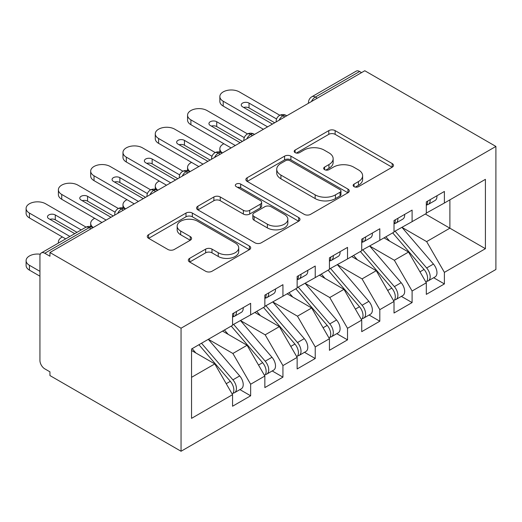 <?xml version="1.0" encoding="UTF-8"?>
<svg xmlns="http://www.w3.org/2000/svg" width="522" height="522" viewBox="0 0 522 522"><rect width="100%" height="100%" fill="white"/><g stroke="black" fill="none" stroke-linecap="round" stroke-linejoin="round"><path stroke-width="0.78" d="M354.066 186.667A3.139 1.814 0 0 0 358.503 186.667L392.185 167.223A4.483 2.59 0 0 0 393.497 165.389A4.483 2.59 0 0 0 392.185 163.562L335.131 130.624A4.483 2.59 0 0 0 328.788 130.624L295.113 150.068A3.139 1.814 0 0 0 294.193 151.347A3.139 1.814 0 0 0 295.113 152.626A3.139 1.814 0 0 0 299.55 152.626L303.908 150.114A14.342 8.28 0 0 1 324.195 150.114L328.951 152.855A14.342 8.28 0 0 1 333.147 158.714A14.342 8.28 0 0 1 328.951 164.567L324.593 167.086A3.139 1.814 0 0 0 323.673 168.365A3.139 1.814 0 0 0 324.593 169.643A3.139 1.814 0 0 0 329.03 169.643L333.388 167.131A14.342 8.28 0 0 1 353.675 167.131L358.425 169.878A14.342 8.28 0 0 1 362.627 175.731A14.342 8.28 0 0 1 358.425 181.584L354.066 184.103A3.139 1.814 0 0 0 353.146 185.382A3.139 1.814 0 0 0 354.066 186.667L354.066 184.103M189.643 258.357A4.483 2.59 0 0 0 188.331 260.184A4.483 2.59 0 0 0 189.643 262.018L205.648 271.257A4.483 2.59 0 0 0 211.991 271.257L249.392 249.666A4.483 2.59 0 0 0 250.704 247.833A4.483 2.59 0 0 0 249.392 246.006L192.337 213.061A4.483 2.59 0 0 0 185.995 213.061L148.594 234.659A4.483 2.59 0 0 0 147.282 236.486A4.483 2.59 0 0 0 148.594 238.319L167.927 249.477A4.483 2.59 0 0 0 174.27 249.477L190.276 240.237A4.483 2.59 0 0 0 191.587 238.41A4.483 2.59 0 0 0 190.276 236.577L180.69 231.044A11.993 6.923 0 0 1 177.173 226.15A11.993 6.923 0 0 1 184.579 219.749A11.993 6.923 0 0 1 197.642 221.25L235.207 242.939A11.993 6.923 0 0 1 238.717 247.833A11.993 6.923 0 0 1 231.318 254.227A11.993 6.923 0 0 1 218.248 252.726L211.991 249.111A4.483 2.59 0 0 0 205.648 249.111L189.643 258.357L189.643 262.018M364.793 70.744L495.9 146.434L181.056 328.207L49.949 252.517L364.793 70.744M304.228 214.346A4.483 2.59 0 0 0 310.564 214.346L347.965 192.748A4.483 2.59 0 0 0 349.277 190.922A4.483 2.59 0 0 0 347.965 189.088L290.911 156.15A4.483 2.59 0 0 0 284.575 156.15L247.174 177.748A4.483 2.59 0 0 0 245.855 179.575A4.483 2.59 0 0 0 247.174 181.402L304.228 214.346M237.49 187.346A3.139 1.814 0 0 1 240.675 187.79L240.675 184.057L298.675 217.543A4.483 2.59 0 0 1 299.993 219.377A4.483 2.59 0 0 1 298.675 221.204L261.274 242.802A4.483 2.59 0 0 1 254.938 242.802L197.884 209.864L197.884 206.203A4.483 2.59 0 0 0 196.572 208.03A4.483 2.59 0 0 0 197.884 209.864M197.884 206.203L213.889 196.957A4.483 2.59 0 0 1 220.232 196.957L243.369 210.32A4.483 2.59 0 0 0 249.705 210.32L260.328 204.187A4.483 2.59 0 0 0 261.639 202.36A4.483 2.59 0 0 0 260.328 200.526L236.238 186.622A3.139 1.814 0 0 1 235.318 185.336A3.139 1.814 0 0 1 237.256 183.666A3.139 1.814 0 0 1 240.675 184.057M49.949 252.517L49.949 256.243L44.781 253.261A6.851 3.954 -120 0 0 41.355 252.922A6.851 3.954 -120 0 0 39.94 256.061L39.94 360.467A6.851 3.954 -120 0 0 44.781 368.852L49.949 371.834L49.949 375.566L181.056 451.256L181.056 328.207M181.056 451.256L495.9 269.482L495.9 146.434M425.339 214.02L485.408 248.694L485.408 179.34L444.392 203.019L444.392 191.457L426.311 201.897L426.311 213.459L412.099 221.661L412.099 210.105L394.019 220.545L394.019 232.101L379.814 240.303L379.814 228.747L361.726 239.187L361.726 250.743L347.522 258.951L347.522 247.389L329.434 257.829L329.434 269.391L315.229 277.593L315.229 266.031L297.142 276.471L297.142 288.033L282.937 296.235L282.937 284.679L264.85 295.119L264.85 306.675L250.645 314.877L250.645 303.321L232.558 313.761L232.558 325.317L191.548 348.996L191.548 418.35L232.558 394.678L214.796 363.912L191.548 350.49M485.408 248.694L444.392 272.373L426.637 241.608L402.09 227.442M433.665 277.737L444.392 283.935L444.392 272.373M444.392 283.935L426.311 294.375L426.311 282.813L412.099 291.015L394.345 260.256L369.798 246.084M401.372 296.379L412.099 302.577L412.099 291.015M412.099 302.577L394.019 313.017L394.019 301.455L379.814 309.657L362.053 278.898L337.506 264.726M369.08 315.02L379.814 321.219L379.814 309.657M379.814 321.219L361.726 331.659L361.726 320.103L347.522 328.305L329.76 297.54L305.213 283.374M336.788 333.669L347.522 339.861L347.522 328.305M347.522 339.861L329.434 350.301L329.434 338.745L315.229 346.947L297.468 316.182L272.921 302.016M304.496 352.311L315.229 358.51L315.229 346.947M315.229 358.51L297.142 368.95L297.142 357.387L282.937 365.589L265.176 334.83L240.635 320.658M272.203 370.953L282.937 377.152L282.937 365.589M282.937 377.152L264.85 387.592L264.85 376.029L250.645 384.231L232.884 353.472L208.343 339.3M239.911 389.595L250.645 395.793L250.645 384.231M250.645 395.793L232.558 406.233L232.558 394.678M232.558 324.945L250.645 314.877M191.548 377.334L214.796 363.912M264.85 306.303L282.937 296.235M232.884 353.472L247.089 345.27L222.548 331.098M264.85 376.029L247.089 345.27M297.142 287.661L315.229 277.593M265.176 334.83L279.381 326.628L254.84 312.456M297.142 357.387L279.381 326.628M329.434 269.019L347.522 258.951M297.468 316.182L311.673 307.98L287.133 293.814M329.434 338.745L311.673 307.98M361.726 250.371L379.814 240.303M329.76 297.54L343.965 289.338L319.425 275.166M361.726 320.103L343.965 289.338M394.019 231.729L412.099 221.661M362.053 278.898L376.258 270.696L351.717 256.524M394.019 301.455L376.258 270.696M361.563 72.604L359.625 71.488L315.308 97.079L317.245 98.195M311.432 101.549A6.851 3.954 120 0 1 315.308 97.079A6.851 3.954 60 0 0 311.882 96.74L356.206 71.149A6.851 3.954 60 0 1 359.625 71.488M426.311 213.087L444.392 203.019M426.637 241.608L449.886 228.186L449.886 199.848L485.408 179.34M394.345 260.256L408.55 252.054L384.009 237.882M426.311 282.813L408.55 252.054M284.79 116.928L282.852 115.812A6.851 3.954 -120 0 0 279.427 115.473A6.851 3.954 -120 0 0 279.348 115.519C277.215 117.078 276.151 119.003 276.164 121.313A6.851 3.954 0 0 0 276.229 121.874M252.498 135.576L250.56 134.454A6.851 3.954 -120 0 0 247.134 134.115A6.851 3.954 -120 0 0 247.056 134.167C244.922 135.72 243.865 137.651 243.872 139.955A6.851 3.954 0 0 0 243.944 140.516M220.206 154.218L218.268 153.103A6.851 3.954 -120 0 0 214.849 152.763A6.851 3.954 -120 0 0 214.764 152.809C212.63 154.362 211.573 156.293 211.58 158.597A6.851 3.954 0 0 0 211.651 159.158M187.913 172.86L185.976 171.745A6.851 3.954 -120 0 0 182.556 171.405A6.851 3.954 -120 0 0 182.472 171.451C180.338 173.004 179.281 174.935 179.287 177.239A6.851 3.954 0 0 0 179.359 177.806M155.621 191.502L153.69 190.386A6.851 3.954 -120 0 0 150.264 190.047A6.851 3.954 -120 0 0 150.179 190.093C148.046 191.652 146.989 193.577 146.995 195.887A6.851 3.954 0 0 0 147.067 196.448M123.336 210.151L121.398 209.028A6.851 3.954 -120 0 0 117.972 208.689A6.851 3.954 -120 0 0 117.887 208.741C115.76 210.294 114.696 212.226 114.703 214.529A6.851 3.954 0 0 0 114.775 215.09M355.319 187.111L358.425 185.317A14.342 8.28 0 0 0 362.627 179.457L362.627 175.731M333.147 158.714L333.147 162.44A14.342 8.28 0 0 1 328.951 168.299L325.845 170.087M392.126 167.255L335.131 134.35A4.483 2.59 0 0 0 328.788 134.35L296.365 153.07M347.906 192.788L290.911 159.882A4.483 2.59 0 0 0 284.575 159.882L247.232 181.441M340.044 192.2A3.139 1.814 0 0 0 340.964 190.922A3.139 1.814 0 0 0 340.044 189.636L289.964 160.724A3.139 1.814 0 0 0 285.521 160.724L280.927 163.379A14.342 8.28 0 0 0 276.725 169.232A14.342 8.28 0 0 0 280.927 175.092L315.157 194.856A14.342 8.28 0 0 0 335.444 194.856L340.044 192.2L340.044 195.933A3.139 1.814 0 0 0 340.964 194.647L340.964 190.922M276.725 169.232L276.725 172.965A14.342 8.28 0 0 0 280.927 178.818L280.927 175.092M340.044 195.933L335.444 198.582A14.342 8.28 0 0 1 315.157 198.582L280.927 178.818M197.942 209.896L213.889 200.689L213.889 196.957M261.639 202.36L261.639 206.086A4.483 2.59 0 0 1 260.328 207.919L249.705 214.046A4.483 2.59 0 0 1 243.369 214.046L220.232 200.689A4.483 2.59 0 0 0 213.889 200.689M240.675 187.79L298.617 221.243M267.375 224.179A11.993 6.923 0 0 0 280.445 225.68A11.993 6.923 0 0 0 287.85 219.286A11.993 6.923 0 0 0 284.333 214.392L271.101 206.751A4.483 2.59 0 0 0 264.765 206.751L254.142 212.878A4.483 2.59 0 0 0 252.831 214.712A4.483 2.59 0 0 0 254.142 216.539L267.375 224.179L267.375 227.912A11.993 6.923 0 0 0 280.445 229.412A11.993 6.923 0 0 0 287.85 223.011L287.85 219.286M252.831 214.712L252.831 218.437A4.483 2.59 0 0 0 254.142 220.271L254.142 216.539M267.375 227.912L254.142 220.271M238.717 247.833L238.717 251.565A11.993 6.923 0 0 1 231.318 257.959A11.993 6.923 0 0 1 218.248 256.459L211.991 252.844A4.483 2.59 0 0 0 205.648 252.844L189.701 262.051M177.173 226.15L177.173 229.876A11.993 6.923 0 0 0 180.69 234.769L180.69 231.044M190.217 240.27L180.69 234.769M249.333 249.699L192.337 216.793A4.483 2.59 0 0 0 185.995 216.793L148.653 238.352M395.271 231.383L426.657 267.975A9.135 5.272 60 0 1 430.187 276.653A9.135 5.272 60 0 1 428.294 280.836L435.074 276.921A9.135 5.272 -120 0 0 436.966 272.738A9.135 5.272 -120 0 0 433.443 264.06L402.051 227.468M428.294 280.836A9.135 5.272 60 0 1 426.813 281.26M392.688 232.871L424.079 269.463A9.135 5.272 60 0 1 427.603 278.148A9.135 5.272 60 0 1 425.945 282.18M223.866 143.746A11.419 6.59 -0 0 0 219.853 148.763A11.419 6.59 -0 0 0 222.424 152.939M389.627 241.125L385.902 236.786M426.311 205.453A9.135 5.272 -120 0 0 427.603 201.72A9.135 5.272 -120 0 0 427.583 201.166M426.813 204.833A9.135 5.272 -120 0 0 428.294 204.409A9.135 5.272 -120 0 0 430.187 200.233A9.135 5.272 -120 0 0 430.167 199.672M436.953 195.757A9.135 5.272 60 0 1 436.966 196.318A9.135 5.272 60 0 1 435.074 200.494L428.294 204.409M223.194 106.07A11.419 6.59 180 0 1 219.853 101.412L219.853 96.563A11.419 6.59 0 0 0 223.194 101.222L223.194 106.07L263.401 129.28M279.812 115.271L239.344 91.905A11.419 6.59 0 0 0 226.9 90.476A11.419 6.59 0 0 0 219.853 96.563M243.689 107.46A4.567 2.636 180 0 1 249.027 107.937L274.702 122.755M267.597 126.859L223.194 101.222M272.438 124.06L242.573 106.814A4.567 2.636 180 0 1 241.236 104.955A4.567 2.636 180 0 1 244.055 102.514A4.567 2.636 180 0 1 249.027 103.088L276.569 118.99M362.979 250.025L394.371 286.617A9.135 5.272 60 0 1 397.894 295.295A9.135 5.272 60 0 1 396.002 299.478L402.782 295.563A9.135 5.272 -120 0 0 404.674 291.38A9.135 5.272 -120 0 0 401.15 282.702L369.759 246.11M396.002 299.478A9.135 5.272 60 0 1 394.528 299.902M360.395 251.513L391.787 288.105A9.135 5.272 60 0 1 395.311 296.79A9.135 5.272 60 0 1 393.653 300.822M191.574 162.388A11.419 6.59 -0 0 0 187.561 167.412A11.419 6.59 -0 0 0 190.138 171.581M357.335 259.767L353.609 255.428M330.687 268.667L362.079 305.259A9.135 5.272 60 0 1 365.602 313.937A9.135 5.272 60 0 1 363.71 318.12L370.489 314.205A9.135 5.272 -120 0 0 372.382 310.022A9.135 5.272 -120 0 0 368.858 301.344L337.466 264.752M363.71 318.12A9.135 5.272 60 0 1 362.235 318.544M328.103 270.161L359.495 306.753A9.135 5.272 60 0 1 363.018 315.432A9.135 5.272 60 0 1 361.361 319.464M159.282 181.036A11.419 6.59 -0 0 0 155.269 186.054A11.419 6.59 -0 0 0 157.846 190.223M325.043 278.415L321.324 274.076M298.395 287.309L329.787 323.901A9.135 5.272 60 0 1 333.31 332.586A9.135 5.272 60 0 1 331.418 336.762L338.197 332.847A9.135 5.272 -120 0 0 340.09 328.671A9.135 5.272 -120 0 0 336.566 319.986L305.174 283.394M331.418 336.762A9.135 5.272 60 0 1 329.943 337.186M295.811 288.803L327.203 325.395A9.135 5.272 60 0 1 330.726 334.073A9.135 5.272 60 0 1 329.069 338.106M126.99 199.678A11.419 6.59 -0 0 0 122.977 204.696A11.419 6.59 -0 0 0 125.554 208.865M292.751 297.057L289.031 292.718M266.103 305.957L297.494 342.549A9.135 5.272 60 0 1 301.018 351.228A9.135 5.272 60 0 1 299.126 355.41L305.905 351.495A9.135 5.272 -120 0 0 307.797 347.313A9.135 5.272 -120 0 0 304.274 338.634L272.882 302.042M299.126 355.41A9.135 5.272 60 0 1 297.651 355.834M263.519 307.445L294.91 344.037A9.135 5.272 60 0 1 298.434 352.722A9.135 5.272 60 0 1 296.777 356.754M94.697 218.32A11.419 6.59 -0 0 0 90.684 223.338A11.419 6.59 -0 0 0 93.262 227.514M260.458 315.699L256.739 311.36M394.019 224.095A9.135 5.272 -120 0 0 395.311 220.362A9.135 5.272 -120 0 0 395.291 219.808M394.528 223.475A9.135 5.272 -120 0 0 396.002 223.057A9.135 5.272 -120 0 0 397.894 218.875A9.135 5.272 -120 0 0 397.875 218.313M404.661 214.398A9.135 5.272 60 0 1 404.674 214.96A9.135 5.272 60 0 1 402.782 219.142L396.002 223.057M190.902 124.712A11.419 6.59 180 0 1 187.561 120.053L187.561 115.205A11.419 6.59 0 0 0 190.902 119.871L190.902 124.712L231.109 147.928M247.519 133.913L207.051 110.547A11.419 6.59 0 0 0 194.608 109.118A11.419 6.59 0 0 0 187.561 115.205M211.397 126.109A4.567 2.636 180 0 1 216.734 126.578L242.41 141.403M235.305 145.501L190.902 119.871M240.146 142.708L210.281 125.463A4.567 2.636 180 0 1 208.944 123.597A4.567 2.636 180 0 1 211.762 121.163A4.567 2.636 180 0 1 216.734 121.73L244.276 137.632M361.726 242.737A9.135 5.272 -120 0 0 363.018 239.011A9.135 5.272 -120 0 0 362.999 238.45M362.235 242.123A9.135 5.272 -120 0 0 363.71 241.699A9.135 5.272 -120 0 0 365.602 237.517A9.135 5.272 -120 0 0 365.583 236.962M372.369 233.047A9.135 5.272 60 0 1 372.382 233.602A9.135 5.272 60 0 1 370.489 237.784L363.71 241.699M158.61 143.361A11.419 6.59 180 0 1 155.269 138.695L155.269 133.854A11.419 6.59 0 0 0 158.61 138.513L158.61 143.361L198.817 166.57M215.227 152.554L174.759 129.188A11.419 6.59 0 0 0 162.316 127.76A11.419 6.59 0 0 0 155.269 133.854M179.105 144.751A4.567 2.636 180 0 1 184.442 145.22L210.118 160.045M203.012 164.143L158.61 138.513M207.854 161.35L177.989 144.105A4.567 2.636 180 0 1 176.651 142.238A4.567 2.636 180 0 1 179.47 139.805A4.567 2.636 180 0 1 184.442 140.379L211.984 156.274M329.434 261.378A9.135 5.272 -120 0 0 330.726 257.653A9.135 5.272 -120 0 0 330.707 257.092M329.943 260.765A9.135 5.272 -120 0 0 331.418 260.341A9.135 5.272 -120 0 0 333.31 256.158A9.135 5.272 -120 0 0 333.29 255.604M340.076 251.689A9.135 5.272 60 0 1 340.09 252.243A9.135 5.272 60 0 1 338.197 256.426L331.418 260.341M126.317 162.003A11.419 6.59 180 0 1 122.977 157.344L122.977 152.496A11.419 6.59 0 0 0 126.317 157.155L126.317 162.003L166.525 185.212M182.935 171.196L142.467 147.83A11.419 6.59 0 0 0 130.024 146.401A11.419 6.59 0 0 0 122.977 152.496M146.812 163.393A4.567 2.636 180 0 1 152.15 163.869L177.826 178.687M170.72 182.791L126.317 157.155M175.562 179.992L145.697 162.747A4.567 2.636 180 0 1 144.359 160.887A4.567 2.636 180 0 1 147.178 158.447A4.567 2.636 180 0 1 152.15 159.021L179.692 174.922M297.142 280.027A9.135 5.272 -120 0 0 298.434 276.295A9.135 5.272 -120 0 0 298.421 275.74M297.651 279.407A9.135 5.272 -120 0 0 299.126 278.983A9.135 5.272 -120 0 0 301.018 274.807A9.135 5.272 -120 0 0 300.998 274.246M307.784 270.331A9.135 5.272 60 0 1 307.797 270.885A9.135 5.272 60 0 1 305.905 275.068L299.126 278.983M94.025 180.645A11.419 6.59 180 0 1 90.684 175.986L90.684 171.138A11.419 6.59 0 0 0 94.025 175.797L94.025 180.645L134.232 203.854M150.643 189.845L110.175 166.479A11.419 6.59 0 0 0 97.731 165.05A11.419 6.59 0 0 0 90.684 171.138M114.52 182.034A4.567 2.636 180 0 1 119.864 182.511L145.534 197.329M138.428 201.433L94.025 175.797M143.269 198.634L113.404 181.388A4.567 2.636 180 0 1 112.067 179.529A4.567 2.636 180 0 1 114.886 177.088A4.567 2.636 180 0 1 119.864 177.663L147.4 193.564M233.81 324.599L265.202 361.191A9.135 5.272 60 0 1 268.726 369.87A9.135 5.272 60 0 1 266.833 374.052L273.619 370.137A9.135 5.272 -120 0 0 275.505 365.955A9.135 5.272 -120 0 0 271.982 357.276L240.59 320.684M266.833 374.052A9.135 5.272 60 0 1 265.359 374.476M231.226 326.087L262.618 362.679A9.135 5.272 60 0 1 266.142 371.364A9.135 5.272 60 0 1 264.484 375.396M62.405 236.962A11.419 6.59 -0 0 0 58.392 241.986A11.419 6.59 -0 0 0 58.529 243.011M228.166 334.341L224.447 330.002M264.85 298.669A9.135 5.272 -120 0 0 266.142 294.937A9.135 5.272 -120 0 0 266.129 294.382M265.359 298.049A9.135 5.272 -120 0 0 266.833 297.631A9.135 5.272 -120 0 0 268.726 293.449A9.135 5.272 -120 0 0 268.706 292.888M275.492 288.973A9.135 5.272 60 0 1 275.505 289.534A9.135 5.272 60 0 1 273.619 293.716L266.833 297.631M61.733 199.287A11.419 6.59 180 0 1 58.392 194.628L58.392 189.78A11.419 6.59 0 0 0 61.733 194.445L61.733 199.287L101.94 222.502M118.35 208.487L77.882 185.121A11.419 6.59 0 0 0 65.439 183.692A11.419 6.59 0 0 0 58.392 189.78M82.228 200.683A4.567 2.636 180 0 1 87.572 201.153L113.241 215.977M106.136 220.075L61.733 194.445M110.984 217.282L81.112 200.037A4.567 2.636 180 0 1 79.775 198.171A4.567 2.636 180 0 1 82.593 195.737A4.567 2.636 180 0 1 87.572 196.305L115.108 212.206M201.518 343.241L232.91 379.833A9.135 5.272 60 0 1 236.433 388.512A9.135 5.272 60 0 1 234.541 392.694L241.327 388.779A9.135 5.272 -120 0 0 243.219 384.597A9.135 5.272 -120 0 0 239.689 375.918L208.298 339.326M234.541 392.694A9.135 5.272 60 0 1 233.066 393.118M198.934 344.735L230.326 381.328A9.135 5.272 60 0 1 233.849 390.006A9.135 5.272 60 0 1 232.192 394.038M40.266 254.227A11.419 6.59 -0 0 0 26.1 260.628A11.419 6.59 -0 0 0 29.441 265.287L39.94 271.349M29.441 265.287L29.441 270.135A11.419 6.59 180 0 1 26.1 265.476L26.1 260.628M195.874 352.989L192.155 348.65M29.441 270.135L39.94 276.197M232.558 317.311A9.135 5.272 -120 0 0 233.849 313.585A9.135 5.272 -120 0 0 233.836 313.024M233.066 316.697A9.135 5.272 -120 0 0 234.541 316.273A9.135 5.272 -120 0 0 236.433 312.091A9.135 5.272 -120 0 0 236.42 311.536M243.2 307.621A9.135 5.272 60 0 1 243.219 308.176A9.135 5.272 60 0 1 241.327 312.358L234.541 316.273M29.441 217.935A11.419 6.59 180 0 1 26.1 213.27L26.1 208.422A11.419 6.59 0 0 0 29.441 213.087L29.441 217.935L65.7 238.867M86.058 227.129L45.59 203.763A11.419 6.59 0 0 0 33.147 202.334A11.419 6.59 0 0 0 26.1 208.422M49.936 219.325A4.567 2.636 180 0 1 55.28 219.795L77.008 232.342M69.902 236.446L29.441 213.087M74.744 233.647L48.82 218.679A4.567 2.636 180 0 1 47.482 216.813A4.567 2.636 180 0 1 50.301 214.379A4.567 2.636 180 0 1 55.28 214.953L81.204 229.915M91.043 228.793L89.105 227.677L44.781 253.261M93.046 227.631L92.531 227.338A6.851 3.954 120 0 0 89.105 227.677A6.851 3.954 -120 0 0 85.68 227.338L41.355 252.922M286.8 115.773L286.278 115.473A6.851 3.954 120 0 0 282.852 115.812A6.851 3.954 120 0 0 279.139 120.197M308.456 103.265L308.456 102.671A6.851 3.954 0 0 0 308.528 103.225M254.508 134.415L253.986 134.115A6.851 3.954 120 0 0 250.56 134.454A6.851 3.954 120 0 0 246.847 138.839M222.215 153.057L221.693 152.763A6.851 3.954 120 0 0 218.268 153.103A6.851 3.954 120 0 0 214.555 157.481M189.923 171.705L189.401 171.405A6.851 3.954 120 0 0 185.976 171.745A6.851 3.954 120 0 0 182.263 176.123M157.631 190.347L157.109 190.047A6.851 3.954 120 0 0 153.69 190.386A6.851 3.954 120 0 0 149.971 194.771M125.339 208.989L124.823 208.689A6.851 3.954 120 0 0 121.398 209.028A6.851 3.954 120 0 0 117.678 213.413M358.425 185.317L358.425 181.584M324.593 169.643L324.593 167.086M328.951 168.299L328.951 164.567M295.113 152.626L295.113 150.068M328.788 134.35L328.788 130.624M335.131 134.35L335.131 130.624M392.185 167.223L392.185 163.562M247.174 181.402L247.174 177.748M284.575 159.882L284.575 156.15M290.911 159.882L290.911 156.15M347.965 192.748L347.965 189.088M315.157 198.582L315.157 194.856M335.444 198.582L335.444 194.856M220.232 200.689L220.232 196.957M243.369 214.046L243.369 210.32M249.705 214.046L249.705 210.32M260.328 207.919L260.328 204.187M298.675 221.204L298.675 217.543M205.648 252.844L205.648 249.111M211.991 252.844L211.991 249.111M218.248 256.459L218.248 252.726M190.276 240.237L190.276 236.577M148.594 238.319L148.594 234.659M185.995 216.793L185.995 213.061M192.337 216.793L192.337 213.061M249.392 249.666L249.392 246.006M424.079 269.463L419.969 271.832M433.443 264.06L426.657 267.975M249.027 103.088L249.027 107.937M391.787 288.105L387.683 290.48M401.15 282.702L394.371 286.617M359.495 306.753L355.391 309.122M368.858 301.344L362.079 305.259M327.203 325.395L323.098 327.764M336.566 319.986L329.787 323.901M294.91 344.037L290.806 346.406M304.274 338.634L297.494 342.549M216.734 121.73L216.734 126.578M184.442 140.379L184.442 145.22M152.15 159.021L152.15 163.869M119.864 177.663L119.864 182.511M262.618 362.679L258.514 365.054M271.982 357.276L265.202 361.191M87.572 196.305L87.572 201.153M230.326 381.328L226.222 383.696M239.689 375.918L232.91 379.833M55.28 214.953L55.28 219.795M286.278 115.473A6.851 6.851 0 0 0 279.427 115.473M311.882 96.74A6.851 6.851 0 0 0 308.456 102.671M253.986 134.115A6.851 6.851 0 0 0 247.134 134.115M276.164 121.313L276.164 121.913M221.693 152.763A6.851 6.851 0 0 0 214.849 152.763M243.872 139.955L243.872 140.555M189.401 171.405A6.851 6.851 0 0 0 182.556 171.405M211.58 158.597L211.58 159.197M157.109 190.047A6.851 6.851 0 0 0 150.264 190.047M179.287 177.239L179.287 177.845M124.823 208.689A6.851 6.851 0 0 0 117.972 208.689M146.995 195.887L146.995 196.487M92.531 227.338A6.851 6.851 0 0 0 85.68 227.338M114.703 214.529L114.703 215.129M219.853 152.026L219.853 148.763M187.561 170.668L187.561 167.412M155.269 189.316L155.269 186.054M122.977 207.958L122.977 204.696M90.684 226.6L90.684 223.338M58.392 243.089L58.392 241.986"/></g></svg>
